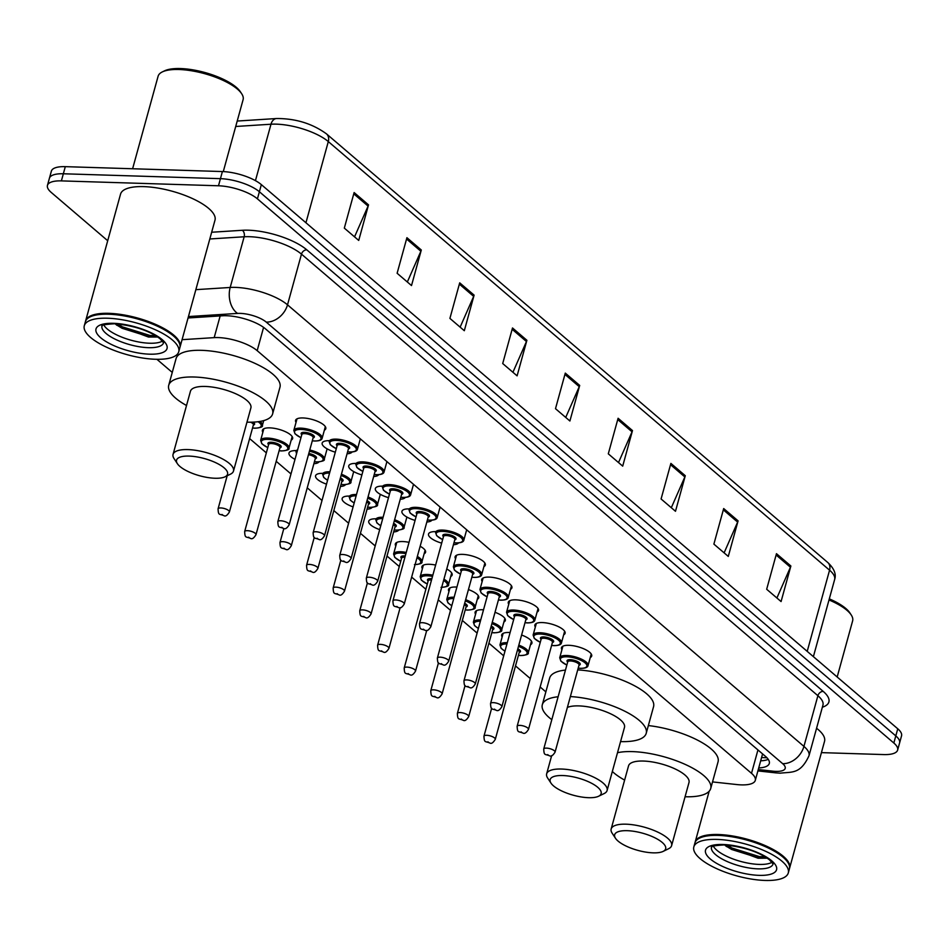 <?xml version="1.0" encoding="UTF-8"?>
<svg xmlns="http://www.w3.org/2000/svg" width="949" height="949" viewBox="0 0 949 949"><rect width="100%" height="100%" fill="white"/><g stroke="black" fill="none" stroke-linecap="round" stroke-linejoin="round"><path stroke-width="1.42" d="M502.151 636.921A15.67 5.279 15.4 0 1 501.701 634.893A15.67 5.279 15.4 0 1 509.127 632.485A15.67 5.279 15.4 0 1 510.099 632.532M475.568 614.193A15.67 5.279 15.4 0 1 475.105 612.164A15.67 5.279 15.4 0 1 482.543 609.756A15.67 5.279 15.4 0 1 483.516 609.804M448.972 591.452A15.67 5.279 15.4 0 1 448.521 589.424A15.67 5.279 15.4 0 1 455.947 587.016A15.67 5.279 15.4 0 1 456.932 587.063M422.388 568.724A15.67 5.279 15.4 0 1 421.925 566.683A15.67 5.279 15.4 0 1 429.363 564.287A15.67 5.279 15.4 0 1 435.627 565.07M395.792 545.983A15.67 5.279 15.4 0 1 395.342 543.955A15.67 5.279 15.4 0 1 402.779 541.547A15.67 5.279 15.4 0 1 409.031 542.342M379.683 529.613A15.67 5.279 15.4 0 1 368.746 521.215A15.67 5.279 15.4 0 1 375.923 518.806M353.099 506.885A15.67 5.279 15.4 0 1 342.162 498.486A15.67 5.279 15.4 0 1 349.339 496.078M326.515 484.144A15.67 5.279 15.4 0 1 315.578 475.746A15.67 5.279 15.4 0 1 322.743 473.337M294.997 459.34A15.67 5.279 15.4 0 1 288.982 453.017A15.67 5.279 15.4 0 1 296.159 450.597M262.849 432.305A15.67 5.279 15.4 0 1 262.399 430.277A15.67 5.279 15.4 0 1 269.824 427.869A15.67 5.279 15.4 0 1 285.649 431.807A15.67 5.279 15.4 0 1 292.624 438.604A15.67 5.279 15.4 0 1 291.189 440.111M535.331 627.004A15.67 5.279 15.4 0 1 534.88 624.976A15.67 5.279 15.4 0 1 542.306 622.568A15.67 5.279 15.4 0 1 558.131 626.506A15.67 5.279 15.4 0 1 565.106 633.303A15.67 5.279 15.4 0 1 563.67 634.81M508.747 604.276A15.67 5.279 15.4 0 1 508.284 602.235A15.67 5.279 15.4 0 1 515.722 599.839A15.67 5.279 15.4 0 1 531.547 603.766A15.67 5.279 15.4 0 1 538.51 610.563A15.67 5.279 15.4 0 1 537.075 612.081M482.151 581.535A15.67 5.279 15.4 0 1 481.701 579.507A15.67 5.279 15.4 0 1 489.126 577.099A15.67 5.279 15.4 0 1 504.951 581.037A15.67 5.279 15.4 0 1 511.926 587.822A15.67 5.279 15.4 0 1 510.491 589.341M455.567 558.795A15.67 5.279 15.4 0 1 455.105 556.766A15.67 5.279 15.4 0 1 462.543 554.37A15.67 5.279 15.4 0 1 478.367 558.297A15.67 5.279 15.4 0 1 485.33 565.094A15.67 5.279 15.4 0 1 483.907 566.6M561.927 649.745A15.67 5.279 15.4 0 1 561.464 647.704A15.67 5.279 15.4 0 1 568.902 645.308A15.67 5.279 15.4 0 1 584.726 649.235A15.67 5.279 15.4 0 1 591.69 656.032A15.67 5.279 15.4 0 1 590.254 657.55M441.665 543.136A15.67 5.279 15.4 0 1 428.521 534.038A15.67 5.279 15.4 0 1 435.698 531.618M415.081 520.396A15.67 5.279 15.4 0 1 401.937 511.297A15.67 5.279 15.4 0 1 409.102 508.889M388.485 497.656A15.67 5.279 15.4 0 1 375.341 488.557A15.67 5.279 15.4 0 1 382.518 486.149M361.901 474.927A15.67 5.279 15.4 0 1 348.757 465.829A15.67 5.279 15.4 0 1 355.922 463.42M335.317 452.187A15.67 5.279 15.4 0 1 322.162 443.088A15.67 5.279 15.4 0 1 329.339 440.68M296.029 422.388A15.67 5.279 15.4 0 1 295.578 420.36A15.67 5.279 15.4 0 1 303.004 417.951A15.67 5.279 15.4 0 1 318.828 421.89A15.67 5.279 15.4 0 1 325.804 428.687A15.67 5.279 15.4 0 1 324.368 430.194M712.533 781.917L736.875 784.562A29.395 9.905 -164.6 0 0 741.359 784.882A29.395 9.905 -164.6 0 0 755.297 780.375A29.395 9.905 -164.6 0 0 751.513 773.328L257.179 350.656A29.395 9.905 -164.6 0 0 214.189 337.63L182.078 339.683M156.905 359.291L172.267 372.423M249.611 438.568L266.337 452.863M276.206 461.309L290.975 473.931M307.239 487.833L322.008 500.467M333.834 510.574L348.603 523.207M360.418 533.314L375.187 545.936M387.002 556.043L399.28 566.541M411.652 577.111L425.876 589.27M438.236 599.851L450.514 610.349M462.329 620.444L477.098 633.078M488.913 643.185L503.694 655.818M515.509 665.913L530.277 678.547M540.147 686.993L545.853 691.868M521.606 635.035A15.67 5.279 15.4 0 1 531.926 643.22A15.67 5.279 15.4 0 1 530.491 644.727M495.022 612.307A15.67 5.279 15.4 0 1 505.331 620.48A15.67 5.279 15.4 0 1 503.895 621.998M468.426 589.566A15.67 5.279 15.4 0 1 478.747 597.751A15.67 5.279 15.4 0 1 477.311 599.258M446.742 568.997A15.67 5.279 15.4 0 1 452.151 575.011A15.67 5.279 15.4 0 1 450.728 576.529M420.146 546.268A15.67 5.279 15.4 0 1 425.567 552.282A15.67 5.279 15.4 0 1 424.132 553.789M398.71 530.1A15.67 5.279 15.4 0 1 393.657 531.926M372.127 507.371A15.67 5.279 15.4 0 1 367.061 509.186M345.543 484.631A15.67 5.279 15.4 0 1 340.477 486.446M318.947 461.89A15.67 5.279 15.4 0 1 313.882 463.717M458.486 542.911A15.67 5.279 15.4 0 1 453.42 544.738M431.89 520.182A15.67 5.279 15.4 0 1 426.836 521.997M405.306 497.442A15.67 5.279 15.4 0 1 400.241 499.269M378.722 474.714A15.67 5.279 15.4 0 1 373.657 476.528M352.126 451.973A15.67 5.279 15.4 0 1 347.061 453.8M758.726 767.943A29.395 9.905 -164.6 0 0 769.295 763.459A29.395 9.905 -164.6 0 0 765.511 756.412L265.412 328.805A29.395 9.905 -164.6 0 0 222.422 315.78L188.056 317.974M768.239 759.342A29.395 9.905 15.4 0 1 760.683 760.825M107.712 240.726L51.234 192.433A29.395 9.905 15.4 0 1 47.45 185.399A29.395 9.905 15.4 0 1 61.388 180.891L218.484 185.779A29.395 9.905 15.4 0 1 257.428 198.851L893.839 743.02A29.395 9.905 15.4 0 1 897.635 750.066A29.395 9.905 15.4 0 1 883.697 754.574L821.419 752.628M47.45 185.399L51.365 171.164A29.395 9.905 15.4 0 1 65.303 166.656L222.398 171.555A29.395 9.905 15.4 0 1 261.343 184.628L897.766 728.796L895.797 735.902A29.395 9.905 15.4 0 1 899.593 742.948A29.395 9.905 15.4 0 0 895.797 735.902L259.385 191.745L895.797 735.902L893.839 743.02M222.398 171.555L220.441 178.661A29.395 9.905 15.4 0 1 259.385 191.745A29.395 9.905 15.4 0 0 220.441 178.661L63.346 173.774L220.441 178.661L218.484 185.779M49.407 178.282A29.395 9.905 15.4 0 1 63.346 173.774A29.395 9.905 15.4 0 0 49.407 178.282M354.119 192.552L344.321 228.116L358.722 240.429L368.52 204.865L354.119 192.552M354.546 236.859L368.082 206.087A7.841 5.991 -49.5 0 0 368.52 204.865M406.919 237.689L397.121 273.265L411.51 285.566L421.309 250.002L406.919 237.689M407.335 281.995L420.87 251.236A7.841 5.991 -49.5 0 0 421.309 250.002M459.707 282.838L449.909 318.401L464.31 330.715L474.109 295.139L459.707 282.838M460.135 327.144L473.67 296.373A7.841 5.991 -49.5 0 0 474.109 295.139M512.507 327.974L502.709 363.538L517.098 375.851L526.897 340.288L512.507 327.974M512.923 372.281L526.458 341.521A7.841 5.991 -49.5 0 0 526.897 340.288M776.472 553.682L766.673 589.258L781.074 601.559L790.873 565.995L776.472 553.682M776.899 597.989L790.434 567.229A7.841 5.991 -49.5 0 0 790.873 565.995M723.684 508.545L713.885 544.109L728.286 556.422L738.085 520.859L723.684 508.545M724.111 552.852L737.634 522.08A7.841 5.991 -49.5 0 0 738.085 520.859M670.884 463.397L661.085 498.972L675.486 511.286L685.285 475.71L670.884 463.397M671.311 507.715L684.846 476.944A7.841 5.991 -49.5 0 0 685.285 475.71M618.096 418.26L608.297 453.824L622.698 466.137L632.485 430.573L618.096 418.26M618.511 462.566L632.046 431.807A7.841 5.991 -49.5 0 0 632.485 430.573M565.296 373.111L555.497 408.687L569.898 421L579.697 385.424L565.296 373.111M565.723 417.43L579.258 386.658A7.841 5.991 -49.5 0 0 579.697 385.424M897.766 728.796A29.395 9.905 15.4 0 1 901.55 735.831L897.635 750.066M829.307 598.866A42.124 14.199 15.4 0 1 849.889 612.924L851.229 614.964A44.081 14.864 15.4 0 1 852.629 620.871L837.172 676.993M828.999 599.958A44.081 14.864 15.4 0 1 851.229 614.964M695.071 842.475A48.98 16.513 15.4 0 1 695.178 842.024A48.98 16.513 15.4 0 1 718.405 834.515A48.98 16.513 15.4 0 1 767.86 846.805A48.98 16.513 15.4 0 1 789.627 868.05A48.98 16.513 15.4 0 1 789.485 868.489M816.567 728.251A48.98 16.513 15.4 0 1 824.539 741.323L789.627 868.05M699.911 837.943A48.494 16.347 15.4 0 1 700.184 837.813A48.494 16.347 15.4 0 1 718.523 835.167A48.494 16.347 15.4 0 1 787.492 861.858A48.494 16.347 15.4 0 1 787.658 862.119M693.826 846.923L694.929 842.914A48.98 16.513 15.4 0 1 699.638 838.086A48.98 16.513 15.4 0 1 718.168 835.405A48.98 16.513 15.4 0 1 787.824 862.368A48.98 16.513 15.4 0 1 789.39 868.94L788.287 872.938A48.98 16.513 15.4 0 1 765.06 880.447A48.98 16.513 15.4 0 1 715.605 868.157A48.98 16.513 15.4 0 1 693.826 846.923A48.98 16.513 15.4 0 1 717.064 839.414A48.98 16.513 15.4 0 1 766.507 851.704A48.98 16.513 15.4 0 1 788.287 872.938M771.976 862.273A31.946 10.771 15.4 0 1 759.153 864.42A31.946 10.771 15.4 0 1 713.292 846.105M726.305 846.437L758.037 858.216L766.317 858.204M765.238 856.864L759.449 856.639L731.999 848.05L727.029 845.108M766.673 858.157L759.058 858.05L731.608 849.462L725.309 845.583M627.194 830.683A26.453 8.921 15.4 0 1 657.598 839.248A26.453 8.921 15.4 0 1 663.114 851.407A26.453 8.921 15.4 0 1 653.114 852.843A26.453 8.921 15.4 0 1 615.498 838.287A26.453 8.921 15.4 0 1 627.194 830.683M615.498 838.287L612.152 833.198A31.353 10.569 15.4 0 1 611.156 828.999A31.353 10.569 15.4 0 1 626.02 824.183A31.353 10.569 15.4 0 1 657.669 832.059A31.353 10.569 15.4 0 1 671.607 845.642A31.353 10.569 15.4 0 1 668.594 848.738L663.114 851.407M671.607 845.642L688.998 782.51A31.353 10.569 -164.6 0 0 675.059 768.915A31.353 10.569 -164.6 0 0 643.41 761.051A31.353 10.569 -164.6 0 0 628.546 765.855L611.156 828.999M617.502 752.723A53.879 18.161 15.4 0 1 632.366 751.608A53.879 18.161 15.4 0 1 686.768 765.131A53.879 18.161 15.4 0 1 710.718 788.489A53.879 18.161 15.4 0 1 685.166 796.757A53.879 18.161 15.4 0 1 685.071 796.757M648.357 725.57A53.879 18.161 15.4 0 1 718.061 761.822L710.718 788.489M624.62 780.102A53.879 18.161 15.4 0 1 612.33 771.49M562.686 775.535A26.453 8.921 15.4 0 1 593.101 784.099A26.453 8.921 15.4 0 1 598.605 796.247A26.453 8.921 15.4 0 1 588.605 797.694A26.453 8.921 15.4 0 1 550.989 783.127A26.453 8.921 15.4 0 1 562.686 775.535M550.989 783.127L547.644 778.038A31.353 10.569 15.4 0 1 546.648 773.838A31.353 10.569 15.4 0 1 561.511 769.034A31.353 10.569 15.4 0 1 593.161 776.899A31.353 10.569 15.4 0 1 607.099 790.493A31.353 10.569 15.4 0 1 604.086 793.589L598.605 796.247M607.099 790.493L624.489 727.349A31.353 10.569 -164.6 0 0 610.551 713.767A31.353 10.569 -164.6 0 0 578.902 705.902A31.353 10.569 -164.6 0 0 567.36 707.456M570.361 696.566A53.879 18.161 15.4 0 1 623.457 710.552A53.879 18.161 15.4 0 1 646.21 733.34A53.879 18.161 15.4 0 1 620.658 741.596A53.879 18.161 15.4 0 1 620.563 741.596M577.716 669.887A53.879 18.161 15.4 0 1 630.8 683.873A53.879 18.161 15.4 0 1 653.564 706.661L646.21 733.34M551.808 719.662A53.879 18.161 15.4 0 1 542.318 704.716A53.879 18.161 15.4 0 1 558.119 696.756M542.318 704.716L549.661 678.049A53.879 18.161 15.4 0 1 565.474 670.077M189.1 456.089A26.453 8.921 15.4 0 1 219.504 464.654A26.453 8.921 15.4 0 1 225.02 476.813A26.453 8.921 15.4 0 1 215.008 478.249A26.453 8.921 15.4 0 1 177.392 463.693A26.453 8.921 15.4 0 1 189.1 456.089M177.392 463.693L174.058 458.604A31.353 10.569 15.4 0 1 173.05 454.405A31.353 10.569 15.4 0 1 187.926 449.589A31.353 10.569 15.4 0 1 219.563 457.454A31.353 10.569 15.4 0 1 233.501 471.048A31.353 10.569 15.4 0 1 230.5 474.144L225.02 476.813M233.501 471.048L250.892 407.916A31.353 10.569 -164.6 0 0 236.953 394.321A31.353 10.569 -164.6 0 0 205.316 386.457A31.353 10.569 -164.6 0 0 190.441 391.261L173.05 454.405M186.526 405.508A53.879 18.161 15.4 0 1 168.72 385.282A53.879 18.161 15.4 0 1 194.272 377.014A53.879 18.161 15.4 0 1 248.662 390.537A53.879 18.161 15.4 0 1 272.624 413.894A53.879 18.161 15.4 0 1 247.072 422.163A53.879 18.161 15.4 0 1 246.977 422.163M168.72 385.282L176.063 358.603A53.879 18.161 15.4 0 1 201.615 350.335A53.879 18.161 15.4 0 1 256.016 363.858A53.879 18.161 15.4 0 1 279.967 387.216L272.624 413.894M132.611 168.756L158.092 76.276A44.081 14.864 15.4 0 1 162.326 71.91L164.509 70.855A42.124 14.199 15.4 0 1 180.44 68.553A42.124 14.199 15.4 0 1 240.358 91.745L241.698 93.773A44.081 14.864 15.4 0 1 243.098 99.681L223.288 171.591M162.326 71.91A44.081 14.864 15.4 0 1 178.993 69.514A44.081 14.864 15.4 0 1 241.698 93.773M85.54 321.296A48.98 16.513 15.4 0 1 85.647 320.845A48.98 16.513 15.4 0 1 108.874 313.336A48.98 16.513 15.4 0 1 158.317 325.626A48.98 16.513 15.4 0 1 180.096 346.859A48.98 16.513 15.4 0 1 179.954 347.298M85.647 320.845L120.547 194.13A48.98 16.513 15.4 0 1 143.774 186.621A48.98 16.513 15.4 0 1 193.228 198.91A48.98 16.513 15.4 0 1 214.996 220.144L180.096 346.859M90.38 316.764A48.494 16.347 15.4 0 1 90.641 316.634A48.494 16.347 15.4 0 1 108.993 313.989A48.494 16.347 15.4 0 1 177.949 340.679A48.494 16.347 15.4 0 1 178.115 340.928M84.295 325.732L85.398 321.735A48.98 16.513 15.4 0 1 90.096 316.895A48.98 16.513 15.4 0 1 108.625 314.226A48.98 16.513 15.4 0 1 178.293 341.189A48.98 16.513 15.4 0 1 179.847 347.749L178.744 351.747A48.98 16.513 15.4 0 1 155.517 359.268A48.98 16.513 15.4 0 1 106.074 346.978A48.98 16.513 15.4 0 1 84.295 325.732A48.98 16.513 15.4 0 1 107.522 318.223A48.98 16.513 15.4 0 1 156.976 330.513A48.98 16.513 15.4 0 1 178.744 351.747M162.445 341.082A31.946 10.771 15.4 0 1 149.622 343.23A31.946 10.771 15.4 0 1 103.761 324.926M116.774 325.246L148.495 337.037L156.787 337.025M155.695 335.685L149.906 335.448L122.468 326.871L117.486 323.917M157.131 336.966L149.515 336.859L122.077 328.283L115.766 324.404M762.344 754.787A9.798 3.298 -164.6 0 0 763.186 754.431M757.943 749.947L751.513 773.328M220.168 315.922L214.189 337.63M263.585 327.381L257.179 350.656M758.275 769.568L772.913 771.157A19.597 6.607 -164.6 0 0 775.902 771.371A19.597 6.607 -164.6 0 0 782.676 763.672L266.242 322.102A19.597 6.607 -164.6 0 0 240.287 313.384A19.597 6.607 -164.6 0 0 237.582 313.419L188.436 316.563M195.85 289.659L230.192 287.464A39.194 13.215 15.4 0 1 235.577 287.393A39.194 13.215 15.4 0 1 287.511 304.831L803.933 746.4A39.194 13.215 15.4 0 1 808.987 755.784L822.949 705.095A39.194 13.215 -164.6 0 0 817.896 695.712L301.474 254.142A39.194 13.215 -164.6 0 0 249.54 236.704A39.194 13.215 -164.6 0 0 244.154 236.775L209.812 238.97M211.663 232.244L242.303 230.287A44.081 14.864 15.4 0 1 306.788 249.824L823.21 691.394A4.899 3.749 -49.5 0 0 817.896 695.712L803.933 746.4A19.597 14.982 130.5 0 1 782.676 763.672M242.303 230.287A4.899 3.298 -93.7 0 1 244.154 236.775L230.192 287.464A19.597 13.203 86.3 0 0 237.582 313.419M823.21 691.394A44.081 14.864 15.4 0 1 822.368 707.219M257.428 198.851L261.343 184.628M61.388 180.891L65.303 166.656M266.242 322.102A19.597 14.982 130.5 0 0 287.511 304.831L301.474 254.142A4.899 3.749 -49.5 0 1 306.788 249.824M772.913 771.157A19.597 7.995 96.2 0 0 775.701 772.854L757.895 770.92M237.214 121.045L276.515 118.53A9.798 6.596 86.3 0 0 270.987 124.224L235.72 126.478M276.515 118.53C295.602 118.447 312.257 123.56 326.492 133.88A9.798 7.485 130.5 0 1 328.307 141.579A39.194 13.215 -164.6 0 0 270.987 124.224L255.447 180.642M807.208 651.37L829.568 570.183A9.798 7.485 -49.5 0 0 827.753 562.484C834.183 568.522 836.472 574.216 834.622 579.566A39.194 13.215 -164.6 0 0 829.568 570.183L328.307 141.579L305.946 222.766M564.94 374.416L579.258 386.658M617.728 419.565L632.046 431.807M670.528 464.702L684.846 476.944M723.328 509.838L737.634 522.08M776.116 554.987L790.434 567.229M512.14 329.279L526.458 341.521M459.352 284.131L473.67 296.373M406.552 238.994L420.87 251.236M353.763 193.845L368.082 206.087M773.044 864.076A31.946 10.771 15.4 0 1 757.931 868.857A31.946 10.771 15.4 0 1 725.819 860.909A31.946 10.771 15.4 0 1 711.453 847.113M723.008 844.491A36.845 12.42 15.4 0 1 771.822 860.885A36.845 12.42 15.4 0 1 759.105 875.358A36.845 12.42 15.4 0 1 710.291 858.975A36.845 12.42 15.4 0 1 723.008 844.491M163.513 342.886A31.946 10.771 15.4 0 1 148.4 347.678A31.946 10.771 15.4 0 1 116.288 339.73A31.946 10.771 15.4 0 1 101.923 325.922M113.477 323.312A36.845 12.42 15.4 0 1 162.291 339.706A36.845 12.42 15.4 0 1 149.574 354.179A36.845 12.42 15.4 0 1 100.748 337.785A36.845 12.42 15.4 0 1 113.477 323.312M566.85 665.071L560.895 661.18L559.72 657.752A14.698 4.959 15.4 0 1 566.683 655.498A14.698 4.959 15.4 0 1 581.523 659.187A14.698 4.959 15.4 0 1 588.048 665.557L591.239 654.003M578.202 668.132A13.713 4.626 -164.6 0 0 580.361 668.286A13.713 4.626 -164.6 0 0 585.094 662.9A13.713 4.626 -164.6 0 0 566.921 656.791A13.713 4.626 -164.6 0 0 566.861 665.012M567.656 662.129A6.857 2.313 15.4 0 1 570.278 659.674A6.857 2.313 15.4 0 1 578.57 662.141A6.857 2.313 15.4 0 1 578.985 665.249M579.068 664.952L579.068 664.988A5.884 1.981 -164.6 0 0 576.446 662.449A5.884 1.981 -164.6 0 0 570.515 660.967A5.884 1.981 -164.6 0 0 567.727 661.868L567.739 661.833M555.058 752.142C553.03 755.428 551.25 756.685 549.72 755.879C544.892 753.72 544.085 756.08 543.73 749.01A5.884 1.981 15.4 0 1 546.505 748.12A5.884 1.981 15.4 0 1 552.448 749.591A5.884 1.981 15.4 0 1 555.058 752.142L579.068 664.988M547.692 754.609L548.641 755.428L547.692 754.609M540.254 642.343L534.311 638.44L533.124 635.011A14.698 4.959 15.4 0 1 540.1 632.758A14.698 4.959 15.4 0 1 554.928 636.447A14.698 4.959 15.4 0 1 561.464 642.817L564.643 631.263M551.606 645.391A13.713 4.626 -164.6 0 0 553.765 645.557A13.713 4.626 -164.6 0 0 558.51 640.16A13.713 4.626 -164.6 0 0 540.337 634.062A13.713 4.626 -164.6 0 0 540.278 642.271M541.072 639.389A6.857 2.313 15.4 0 1 543.694 636.933A6.857 2.313 15.4 0 1 551.986 639.401A6.857 2.313 15.4 0 1 552.401 642.52M528.474 729.401C526.446 732.699 524.667 733.945 523.124 733.15C518.296 730.991 517.502 733.34 517.134 726.282A5.884 1.981 15.4 0 1 519.922 725.38A5.884 1.981 15.4 0 1 525.853 726.851A5.884 1.981 15.4 0 1 528.474 729.401L552.472 642.259A5.884 1.981 -164.6 0 0 549.862 639.709A5.884 1.981 -164.6 0 0 543.931 638.238A5.884 1.981 -164.6 0 0 541.144 639.14L541.155 639.104M521.096 731.881L522.057 732.699L521.096 731.881M513.67 619.602L507.715 615.711L506.541 612.283A14.698 4.959 15.4 0 1 513.504 610.029A14.698 4.959 15.4 0 1 528.344 613.718A14.698 4.959 15.4 0 1 534.88 620.088L538.059 608.534M525.022 622.663A13.713 4.626 -164.6 0 0 527.181 622.817A13.713 4.626 -164.6 0 0 531.914 617.431A13.713 4.626 -164.6 0 0 513.741 611.322A13.713 4.626 -164.6 0 0 513.682 619.543M514.477 616.66A6.857 2.313 15.4 0 1 517.098 614.205A6.857 2.313 15.4 0 1 525.39 616.672A6.857 2.313 15.4 0 1 525.817 619.78M525.888 619.519A5.884 1.981 -164.6 0 0 523.267 616.969A5.884 1.981 -164.6 0 0 517.335 615.498A5.884 1.981 -164.6 0 0 514.548 616.399L490.55 703.541A5.884 1.981 15.4 0 1 493.338 702.64A5.884 1.981 15.4 0 1 499.269 704.122A5.884 1.981 15.4 0 1 501.879 706.673L525.888 619.483M494.512 709.14L495.473 709.959L494.512 709.14M487.074 596.874L481.131 592.971L479.945 589.543A14.698 4.959 15.4 0 1 486.92 587.289A14.698 4.959 15.4 0 1 501.748 590.978A14.698 4.959 15.4 0 1 508.284 597.348L511.464 585.794M498.427 599.922A13.713 4.626 -164.6 0 0 500.586 600.076A13.713 4.626 -164.6 0 0 505.331 594.691A13.713 4.626 -164.6 0 0 487.157 588.594A13.713 4.626 -164.6 0 0 487.098 596.802M487.893 593.92A6.857 2.313 15.4 0 1 490.514 591.464A6.857 2.313 15.4 0 1 498.806 593.932A6.857 2.313 15.4 0 1 499.221 597.051M499.304 596.755L499.293 596.791A5.884 1.981 -164.6 0 0 496.683 594.24A5.884 1.981 -164.6 0 0 490.752 592.769A5.884 1.981 -164.6 0 0 487.964 593.671L487.976 593.623M475.295 683.932C473.266 687.23 471.487 688.476 469.957 687.681C465.117 685.522 464.322 687.871 463.954 680.813A5.884 1.981 15.4 0 1 466.742 679.911A5.884 1.981 15.4 0 1 472.673 681.382A5.884 1.981 15.4 0 1 475.295 683.932L499.293 596.791M467.916 686.412L468.877 687.23L467.916 686.412M460.49 574.133L454.535 570.23L453.361 566.814A14.698 4.959 15.4 0 1 460.324 564.56A14.698 4.959 15.4 0 1 475.164 568.237A14.698 4.959 15.4 0 1 481.701 574.62L484.88 563.065M471.843 577.194A13.713 4.626 -164.6 0 0 474.002 577.348A13.713 4.626 -164.6 0 0 478.735 571.962A13.713 4.626 -164.6 0 0 460.562 565.853A13.713 4.626 -164.6 0 0 460.502 574.074M461.297 571.191A6.857 2.313 15.4 0 1 463.919 568.724A6.857 2.313 15.4 0 1 472.211 571.191A6.857 2.313 15.4 0 1 472.638 574.311M448.699 661.192C446.671 664.49 444.891 665.735 443.361 664.941C438.533 662.782 437.726 665.142 437.37 658.072A5.884 1.981 15.4 0 1 440.158 657.171A5.884 1.981 15.4 0 1 446.089 658.653A5.884 1.981 15.4 0 1 448.699 661.192L472.732 574.003A5.884 1.981 -164.6 0 0 470.087 571.5A5.884 1.981 -164.6 0 0 464.156 570.029A5.884 1.981 -164.6 0 0 461.368 570.93L461.38 570.895M441.332 663.671L442.293 664.49L441.332 663.671M442.625 539.649L436.682 535.746L435.496 532.33A14.698 4.959 15.4 0 1 442.471 530.076A14.698 4.959 15.4 0 1 457.299 533.753A14.698 4.959 15.4 0 1 463.836 540.135L466.683 529.791M453.978 542.709A13.713 4.626 -164.6 0 0 456.137 542.864A13.713 4.626 -164.6 0 0 460.882 537.478A13.713 4.626 -164.6 0 0 442.709 531.369A13.713 4.626 -164.6 0 0 442.649 539.578M443.444 536.707A6.857 2.313 15.4 0 1 446.066 534.24A6.857 2.313 15.4 0 1 454.357 536.707A6.857 2.313 15.4 0 1 454.773 539.827M454.844 539.566A5.884 1.981 -164.6 0 0 452.234 537.015A5.884 1.981 -164.6 0 0 446.303 535.544A5.884 1.981 -164.6 0 0 443.515 536.446L419.505 623.588A5.884 1.981 15.4 0 1 422.293 622.686A5.884 1.981 15.4 0 1 428.224 624.169A5.884 1.981 15.4 0 1 430.846 626.708L454.868 539.518M423.468 629.187L424.428 630.006L423.468 629.187M416.042 516.92L410.087 513.018L408.912 509.589A14.698 4.959 15.4 0 1 415.876 507.335A14.698 4.959 15.4 0 1 430.716 511.025A14.698 4.959 15.4 0 1 437.252 517.395L440.099 507.063M427.394 519.969A13.713 4.626 -164.6 0 0 429.553 520.123A13.713 4.626 -164.6 0 0 434.286 514.738A13.713 4.626 -164.6 0 0 416.113 508.64A13.713 4.626 -164.6 0 0 416.053 516.849M416.848 513.967A6.857 2.313 15.4 0 1 419.47 511.511A6.857 2.313 15.4 0 1 427.762 513.978A6.857 2.313 15.4 0 1 428.189 517.086M428.26 516.79L428.26 516.837A5.884 1.981 -164.6 0 0 425.638 514.287A5.884 1.981 -164.6 0 0 419.707 512.804A5.884 1.981 -164.6 0 0 416.919 513.706L416.931 513.67M404.25 603.979C402.222 607.277 400.442 608.523 398.912 607.728C394.084 605.557 393.277 607.918 392.922 600.859A5.884 1.981 15.4 0 1 395.709 599.958A5.884 1.981 15.4 0 1 401.641 601.429A5.884 1.981 15.4 0 1 404.25 603.979L428.26 516.837M396.884 606.458L397.845 607.277L396.884 606.458M389.446 494.18L383.503 490.277L382.317 486.861A14.698 4.959 15.4 0 1 389.292 484.607A14.698 4.959 15.4 0 1 404.12 488.284A14.698 4.959 15.4 0 1 410.656 494.654L413.503 484.322M400.798 497.24A13.713 4.626 -164.6 0 0 402.969 497.395A13.713 4.626 -164.6 0 0 407.702 492.009A13.713 4.626 -164.6 0 0 389.529 485.9A13.713 4.626 -164.6 0 0 389.47 494.109M390.264 491.238A6.857 2.313 15.4 0 1 392.886 488.771A6.857 2.313 15.4 0 1 401.178 491.238A6.857 2.313 15.4 0 1 401.593 494.358M377.666 581.239C375.638 584.537 373.859 585.782 372.328 584.987C367.488 582.828 366.694 585.189 366.326 578.119A5.884 1.981 15.4 0 1 369.114 577.217A5.884 1.981 15.4 0 1 375.045 578.7A5.884 1.981 15.4 0 1 377.666 581.239L401.688 494.049A5.884 1.981 -164.6 0 0 399.054 491.546A5.884 1.981 -164.6 0 0 393.123 490.075A5.884 1.981 -164.6 0 0 390.336 490.977L390.347 490.941M370.288 583.718L371.249 584.537L370.288 583.718M362.862 471.439L356.907 467.549L355.733 464.12A14.698 4.959 15.4 0 1 362.696 461.866A14.698 4.959 15.4 0 1 377.536 465.556A14.698 4.959 15.4 0 1 384.072 471.926L386.919 461.582M374.214 474.5A13.713 4.626 -164.6 0 0 376.373 474.654A13.713 4.626 -164.6 0 0 381.107 469.269A13.713 4.626 -164.6 0 0 362.933 463.171A13.713 4.626 -164.6 0 0 362.874 471.38M363.669 468.498A6.857 2.313 15.4 0 1 366.29 466.042A6.857 2.313 15.4 0 1 374.582 468.509A6.857 2.313 15.4 0 1 375.009 471.617M375.08 471.356A5.884 1.981 -164.6 0 0 372.459 468.818A5.884 1.981 -164.6 0 0 366.528 467.335A5.884 1.981 -164.6 0 0 363.74 468.237L339.742 555.39A5.884 1.981 15.4 0 1 342.53 554.489A5.884 1.981 15.4 0 1 348.461 555.96A5.884 1.981 15.4 0 1 351.071 558.51L375.104 471.309M343.704 560.978L344.665 561.808L343.704 560.978M336.266 448.711L330.323 444.808L329.137 441.38A14.698 4.959 15.4 0 1 336.112 439.126A14.698 4.959 15.4 0 1 350.952 442.815A14.698 4.959 15.4 0 1 357.476 449.185L360.323 438.853M347.619 451.76A13.713 4.626 -164.6 0 0 349.79 451.926A13.713 4.626 -164.6 0 0 354.523 446.528A13.713 4.626 -164.6 0 0 336.349 440.431A13.713 4.626 -164.6 0 0 336.29 448.64M337.085 445.769A6.857 2.313 15.4 0 1 339.706 443.302A6.857 2.313 15.4 0 1 347.998 445.769A6.857 2.313 15.4 0 1 348.413 448.889M348.497 448.592L348.485 448.628A5.884 1.981 -164.6 0 0 345.875 446.077A5.884 1.981 -164.6 0 0 339.944 444.607A5.884 1.981 -164.6 0 0 337.156 445.508L337.168 445.472M324.487 535.77C322.458 539.068 320.679 540.313 319.149 539.518C314.321 537.359 313.514 539.72 313.146 532.65A5.884 1.981 15.4 0 1 315.934 531.748A5.884 1.981 15.4 0 1 321.865 533.219A5.884 1.981 15.4 0 1 324.487 535.77L348.485 448.628M317.108 538.249L318.069 539.068L317.108 538.249M300.952 437.726L295.009 433.823L293.822 430.395A14.698 4.959 15.4 0 1 300.797 428.141A14.698 4.959 15.4 0 1 315.626 431.831A14.698 4.959 15.4 0 1 322.162 438.201L325.341 426.647M312.304 440.775A13.713 4.626 -164.6 0 0 314.463 440.941A13.713 4.626 -164.6 0 0 319.208 435.544A13.713 4.626 -164.6 0 0 301.023 429.446A13.713 4.626 -164.6 0 0 300.975 437.655M301.77 434.772A6.857 2.313 15.4 0 1 304.392 432.317A6.857 2.313 15.4 0 1 312.684 434.784A6.857 2.313 15.4 0 1 313.099 437.904M313.182 437.608L313.17 437.643A5.884 1.981 -164.6 0 0 310.56 435.093A5.884 1.981 -164.6 0 0 304.629 433.622A5.884 1.981 -164.6 0 0 301.841 434.523L301.841 434.488M279.967 542.567C280.335 549.637 281.141 547.276 285.969 549.435C287.44 550.349 289.22 549.103 291.307 545.699A5.884 1.981 15.4 0 0 288.686 543.148A5.884 1.981 15.4 0 0 282.755 541.665A5.884 1.981 15.4 0 0 279.967 542.567L283.834 528.534C278.994 526.375 278.199 528.723 277.832 521.665A5.884 1.981 15.4 0 1 280.619 520.764A5.884 1.981 15.4 0 1 286.551 522.235A5.884 1.981 15.4 0 1 289.16 524.785L313.17 437.643M281.794 527.264L282.755 528.083L281.794 527.264M503.136 633.386L499.945 644.94A14.698 4.959 15.4 0 1 506.92 642.687A14.698 4.959 15.4 0 1 507.312 642.698M518.83 645.154A14.698 4.959 15.4 0 1 528.285 652.746C529.02 654.169 526.529 655.118 520.799 655.557L518.415 655.379M518.427 655.32A13.713 4.626 -164.6 0 0 520.586 655.474A13.713 4.626 -164.6 0 0 527.098 652.509A13.713 4.626 -164.6 0 0 518.486 646.364M486.742 735.297A5.884 1.981 15.4 0 1 492.673 736.78A5.884 1.981 15.4 0 1 495.295 739.318C493.207 742.735 491.428 743.98 489.945 743.067C485.117 740.908 484.322 743.269 483.954 736.199A5.884 1.981 15.4 0 1 486.742 735.297M488.877 742.616L487.916 741.798L488.877 742.616M495.295 739.318L519.293 652.177A5.884 1.981 -164.6 0 0 517.478 650.041M517.834 648.772A6.857 2.313 15.4 0 1 519.222 652.438M506.956 643.98A13.713 4.626 -164.6 0 0 504.987 651.121M476.54 610.646L473.361 622.2A14.698 4.959 15.4 0 1 480.324 619.946A14.698 4.959 15.4 0 1 480.716 619.958M492.234 622.414A14.698 4.959 15.4 0 1 501.689 630.006C502.436 631.441 499.945 632.378 494.215 632.829L491.819 632.651M491.843 632.58A13.713 4.626 -164.6 0 0 494.002 632.734A13.713 4.626 -164.6 0 0 500.514 629.78A13.713 4.626 -164.6 0 0 491.902 623.635M460.158 712.569A5.884 1.981 15.4 0 1 466.089 714.039A5.884 1.981 15.4 0 1 468.699 716.59C466.611 719.994 464.832 721.24 463.361 720.338C458.533 718.168 457.726 720.528 457.371 713.47A5.884 1.981 15.4 0 1 460.158 712.569M462.293 719.888L461.333 719.057L462.293 719.888M468.699 716.59L492.709 629.448A5.884 1.981 -164.6 0 0 490.882 627.301M491.238 626.032A6.857 2.313 15.4 0 1 492.638 629.697M480.36 621.239A13.713 4.626 -164.6 0 0 478.391 628.392M449.956 587.906L446.765 599.46A14.698 4.959 15.4 0 1 453.741 597.218A14.698 4.959 15.4 0 1 454.132 597.229M465.651 599.685A14.698 4.959 15.4 0 1 475.105 607.265C475.84 608.7 473.349 609.649 467.632 610.088L465.235 609.91M465.247 609.851A13.713 4.626 -164.6 0 0 467.406 610.005A13.713 4.626 -164.6 0 0 473.919 607.04A13.713 4.626 -164.6 0 0 465.307 600.895M433.563 689.828A5.884 1.981 15.4 0 1 439.494 691.299A5.884 1.981 15.4 0 1 442.115 693.849C440.028 697.254 438.248 698.511 436.765 697.598C431.937 695.439 431.143 697.8 430.775 690.73A5.884 1.981 15.4 0 1 433.563 689.828M435.698 697.147L434.737 696.329L435.698 697.147M442.115 693.849L466.113 606.708A5.884 1.981 -164.6 0 0 464.298 604.572M464.654 603.303A6.857 2.313 15.4 0 1 466.042 606.969M453.776 598.511A13.713 4.626 -164.6 0 0 451.807 605.652M423.361 565.177L420.182 576.731A14.698 4.959 15.4 0 1 427.145 574.477A14.698 4.959 15.4 0 1 432.839 575.177M443.93 579.175A14.698 4.959 15.4 0 1 448.521 584.537C449.257 585.972 446.765 586.909 441.036 587.36M441.7 587.277A13.713 4.626 -164.6 0 0 443.574 580.468M432.507 576.399A13.713 4.626 -164.6 0 0 427.382 575.782A13.713 4.626 -164.6 0 0 427.323 583.991M428.118 581.108A6.857 2.313 15.4 0 1 430.739 578.653A6.857 2.313 15.4 0 1 431.866 578.736M431.522 579.981A5.884 1.981 -164.6 0 0 430.976 579.946A5.884 1.981 -164.6 0 0 428.189 580.847L428.201 580.8M406.979 667.1A5.884 1.981 15.4 0 1 412.91 668.571A5.884 1.981 15.4 0 1 415.52 671.121C413.432 674.525 411.652 675.771 410.182 674.858C405.353 672.699 404.547 675.059 404.191 668.001A5.884 1.981 15.4 0 1 406.979 667.1M409.114 674.419L408.153 673.588L409.114 674.419M396.777 542.437L393.586 553.991A14.698 4.959 15.4 0 1 400.561 551.737A14.698 4.959 15.4 0 1 406.255 552.448M417.346 556.434A14.698 4.959 15.4 0 1 421.925 561.796C422.673 563.231 420.17 564.169 414.452 564.619M415.116 564.536A13.713 4.626 -164.6 0 0 416.991 557.739M405.923 553.658A13.713 4.626 -164.6 0 0 400.798 553.042A13.713 4.626 -164.6 0 0 400.739 561.25M401.534 558.368A6.857 2.313 15.4 0 1 404.155 555.912A6.857 2.313 15.4 0 1 405.27 555.995M404.926 557.241A5.884 1.981 -164.6 0 0 404.393 557.217A5.884 1.981 -164.6 0 0 401.605 558.119L401.605 558.059M380.383 644.359A5.884 1.981 15.4 0 1 386.314 645.83A5.884 1.981 15.4 0 1 388.936 648.381C386.848 651.785 385.069 653.042 383.598 652.129C378.77 649.97 377.963 652.319 377.595 645.261A5.884 1.981 15.4 0 1 380.383 644.359M382.518 651.678L381.557 650.86L382.518 651.678M380.739 525.782L376.907 522.935L375.733 519.506A14.698 4.959 15.4 0 1 382.696 517.252A14.698 4.959 15.4 0 1 383.088 517.276M394.606 519.72A14.698 4.959 15.4 0 1 404.06 527.312C404.808 528.747 402.317 529.684 396.587 530.135L394.191 529.957M394.215 529.886A13.713 4.626 -164.6 0 0 396.374 530.052A13.713 4.626 -164.6 0 0 402.886 527.086A13.713 4.626 -164.6 0 0 394.274 520.942M362.53 609.875A5.884 1.981 15.4 0 1 368.461 611.346A5.884 1.981 15.4 0 1 371.071 613.896C368.983 617.301 367.204 618.558 365.733 617.645C360.905 615.486 360.098 617.835 359.742 610.776A5.884 1.981 15.4 0 1 362.53 609.875M364.665 617.194L363.704 616.375L364.665 617.194M371.071 613.896L395.081 526.754A5.884 1.981 -164.6 0 0 393.254 524.619M393.61 523.338A6.857 2.313 15.4 0 1 395.009 527.015M382.732 518.557A13.713 4.626 -164.6 0 0 380.763 525.699M354.155 503.053L350.323 500.206L349.137 496.778A14.698 4.959 15.4 0 1 356.112 494.524A14.698 4.959 15.4 0 1 356.504 494.536M368.022 496.991A14.698 4.959 15.4 0 1 377.477 504.583C378.212 506.019 375.721 506.956 370.003 507.407L367.607 507.217M367.619 507.157A13.713 4.626 -164.6 0 0 369.778 507.312A13.713 4.626 -164.6 0 0 376.29 504.346A13.713 4.626 -164.6 0 0 367.678 498.213M335.934 587.134A5.884 1.981 15.4 0 1 341.865 588.617A5.884 1.981 15.4 0 1 344.487 591.168C342.399 594.572 340.62 595.818 339.137 594.904C334.309 592.745 333.514 595.106 333.146 588.036A5.884 1.981 15.4 0 1 335.934 587.134M338.069 594.454L337.109 593.635L338.069 594.454M344.487 591.168L368.485 504.014A5.884 1.981 -164.6 0 0 366.67 501.879M367.026 500.609A6.857 2.313 15.4 0 1 368.414 504.275M356.148 495.817A13.713 4.626 -164.6 0 0 354.179 502.97M327.571 480.313L323.728 477.466L322.553 474.037A14.698 4.959 15.4 0 1 329.517 471.783A14.698 4.959 15.4 0 1 329.908 471.807M341.426 474.251A14.698 4.959 15.4 0 1 350.893 481.843C351.628 483.278 349.137 484.215 343.408 484.666L341.011 484.488M341.035 484.417A13.713 4.626 -164.6 0 0 343.194 484.583A13.713 4.626 -164.6 0 0 349.707 481.618A13.713 4.626 -164.6 0 0 341.094 475.473M309.35 564.406A5.884 1.981 15.4 0 1 315.282 565.877A5.884 1.981 15.4 0 1 317.891 568.427C315.803 571.832 314.024 573.089 312.553 572.176C307.725 570.017 306.918 572.366 306.563 565.307A5.884 1.981 15.4 0 1 309.35 564.406M311.486 571.725L310.525 570.907L311.486 571.725M317.891 568.427L341.901 481.285A5.884 1.981 -164.6 0 0 340.086 479.15M340.43 477.869A6.857 2.313 15.4 0 1 341.83 481.546M329.552 473.077A13.713 4.626 -164.6 0 0 327.583 480.23M309.765 450.004A14.698 4.959 15.4 0 1 324.297 459.114C325.044 460.55 322.541 461.487 316.824 461.938L314.427 461.748M314.439 461.688A13.713 4.626 -164.6 0 0 316.61 461.843A13.713 4.626 -164.6 0 0 322.636 457.857A13.713 4.626 -164.6 0 0 309.433 451.214M284.89 548.985L283.929 548.166L284.89 548.985M291.307 545.699L315.305 458.545A5.884 1.981 -164.6 0 0 308.472 454.701M296.503 453.895L295.958 451.309A14.698 4.959 15.4 0 1 297.642 449.731M308.805 453.48A6.857 2.313 15.4 0 1 315.543 456.22A6.857 2.313 15.4 0 1 315.234 458.806M297.096 451.712A13.713 4.626 -164.6 0 0 296.657 453.314M263.822 428.77L260.643 440.324A14.698 4.959 15.4 0 1 267.618 438.07A14.698 4.959 15.4 0 1 282.446 441.748A14.698 4.959 15.4 0 1 288.982 448.13C289.718 449.553 287.227 450.502 281.497 450.941L279.113 450.763M279.125 450.704A13.713 4.626 -164.6 0 0 281.284 450.858A13.713 4.626 -164.6 0 0 286.029 445.472A13.713 4.626 -164.6 0 0 267.843 439.363A13.713 4.626 -164.6 0 0 267.796 447.572M268.579 444.701A6.857 2.313 15.4 0 1 271.212 442.234A6.857 2.313 15.4 0 1 279.504 444.701A6.857 2.313 15.4 0 1 279.919 447.821M268.65 444.44L244.652 531.582A5.884 1.981 15.4 0 1 247.44 530.681A5.884 1.981 15.4 0 1 253.371 532.164A5.884 1.981 15.4 0 1 255.981 534.702L279.991 447.56A5.884 1.981 -164.6 0 0 277.381 445.01A5.884 1.981 -164.6 0 0 271.438 443.539A5.884 1.981 -164.6 0 0 268.65 444.44L268.662 444.405M249.575 538L248.614 537.181L249.575 538M259.967 421.439A14.698 4.959 15.4 0 1 262.387 425.389C263.134 426.825 260.643 427.762 254.913 428.213L252.517 428.035M252.541 427.963A13.713 4.626 -164.6 0 0 254.7 428.118A13.713 4.626 -164.6 0 0 258.081 421.724M220.856 507.952A5.884 1.981 15.4 0 1 226.787 509.423A5.884 1.981 15.4 0 1 229.397 511.974C227.309 515.378 225.53 516.624 224.059 515.722C219.231 513.551 218.424 515.912 218.068 508.854A5.884 1.981 15.4 0 1 220.856 507.952M222.979 515.271L222.03 514.453L222.979 515.271M229.397 511.974L253.407 424.832A5.884 1.981 -164.6 0 0 250.619 422.198M253.158 422.127A6.857 2.313 15.4 0 1 253.336 425.081M761.952 757.527L766.994 757.812M762.581 753.909L755.297 780.375M775.701 772.854L780.197 773.174C792.273 771.715 800.304 774.372 808.987 755.784M326.492 133.88L827.753 562.484M834.622 579.566L813.388 656.649M773.079 863.97L769.509 859.865C758.524 851.704 743.375 846.733 724.075 844.942C705.89 846.045 713.15 847.706 711.418 847.149L711.489 846.994M695.178 842.024L709.176 791.229M546.648 773.838L551.666 755.629M163.548 342.779L159.978 338.686C148.981 330.525 133.845 325.554 114.544 323.763C96.359 324.866 103.619 326.527 101.887 325.97L101.946 325.815M578.178 668.203L580.574 668.381C585.248 668.345 587.739 667.396 588.048 665.557M543.73 749.01L567.727 661.868M559.72 657.752L562.899 646.198M551.594 645.462L553.979 645.64C558.664 645.605 561.156 644.668 561.464 642.817M517.134 726.282L541.144 639.14M533.124 635.011L536.315 623.457M524.999 622.722L527.395 622.912C532.069 622.876 534.572 621.927 534.88 620.088M490.55 703.541C490.906 710.611 491.712 708.251 496.541 710.41C498.071 711.216 499.85 709.959 501.879 706.673M506.541 612.283L509.72 600.729M498.415 599.993L500.811 600.171C505.485 600.136 507.976 599.199 508.284 597.348M463.954 680.813L487.964 593.671M479.945 589.543L483.136 577.988M471.819 577.253L474.215 577.431C478.889 577.395 481.392 576.458 481.701 574.62M437.37 658.072L461.368 570.93M453.361 566.814L456.54 555.26M453.966 542.769L456.35 542.947C461.036 542.911 463.527 541.974 463.836 540.135M419.505 623.588C419.873 630.658 420.668 628.297 425.496 630.456C427.038 631.251 428.818 630.006 430.846 626.708M427.37 520.04L429.767 520.218C434.44 520.182 436.943 519.245 437.252 517.395M392.922 600.859L416.919 513.706M400.786 497.3L403.183 497.478C407.856 497.442 410.348 496.505 410.656 494.654M366.326 578.119L390.336 490.977M374.191 474.571L376.587 474.749C381.261 474.714 383.764 473.765 384.072 471.926M339.742 555.39C340.098 562.449 340.905 560.088 345.733 562.259C347.263 563.054 349.042 561.808 351.071 558.51M347.607 451.831L350.003 452.009C354.677 451.973 357.168 451.036 357.476 449.185M313.146 532.65L337.156 445.508M312.292 440.846L314.677 441.024C319.362 440.988 321.853 440.051 322.162 438.201M277.832 521.665L301.841 434.523M293.822 430.395L297.013 418.841M283.822 528.534C285.352 529.328 287.144 528.083 289.16 524.785M528.285 652.746L531.464 641.192M483.954 736.199L491.653 708.251M499.945 644.94L501.131 648.357L504.963 651.204M501.689 630.006L504.88 618.451M457.371 713.47L465.069 685.522M473.361 622.2L474.536 625.628L478.367 628.475M475.105 607.265L478.284 595.711M430.775 690.73L438.474 662.782M446.765 599.46L447.952 602.888L451.783 605.735M415.52 671.121L426.742 630.373M448.521 584.537L451.7 572.982M404.191 668.001L428.189 580.847M420.182 576.731L421.356 580.159L427.311 584.05M388.936 648.381L400.158 607.633M421.925 561.796L425.105 550.242M377.595 645.261L401.605 558.119M393.586 553.991L394.772 557.419L400.715 561.322M404.06 527.312L406.896 517.063M359.742 610.776L367.441 582.828M377.477 504.583L380.3 494.322M333.146 588.036L340.845 560.1M350.893 481.843L353.716 471.594M306.563 565.307L314.261 537.359M324.297 459.114L327.12 448.853M255.981 534.702C253.905 538.119 252.114 539.364 250.643 538.451C245.815 536.292 245.02 538.652 244.652 531.582M288.982 448.13L292.162 436.576M260.643 440.324L261.829 443.741L267.772 447.643M262.387 425.389L263.703 420.609M218.068 508.854L227.179 475.757"/></g></svg>
